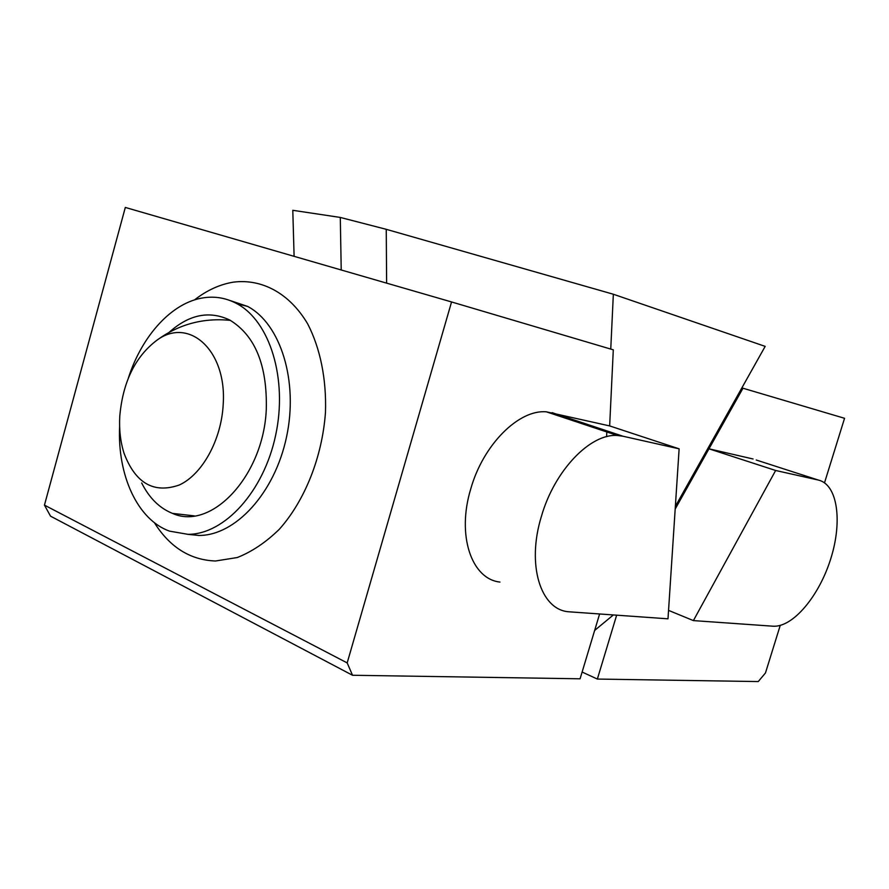 <?xml version="1.0" encoding="UTF-8"?>
<svg xmlns="http://www.w3.org/2000/svg" width="889" height="889" viewBox="0 0 889 889"><rect width="100%" height="100%" fill="white"/><g stroke="black" fill="none" stroke-linecap="round" stroke-linejoin="round"><path stroke-width="1.33" d="M818.313 480.049C837.516 484.327 842.661 521.098 830.826 558.525C819.258 595.997 792.888 627.634 772.974 626.2L693.398 620.6L775.641 470.481L818.313 480.049L756.228 460.002M675.184 509.03L708.978 448.823L775.641 470.481M668.55 610.376L693.398 620.6M824.514 482.805L844.55 418.297L742.982 388.226L708.978 448.823L753.083 458.991M780.231 625.434L765.462 672.973L758.25 681.563L597.352 679.063L616.644 615.21M594.652 630.434L613.321 614.977M597.352 679.063L582.117 672.028M742.982 388.226L741.859 387.904M141.673 482.96C149.285 498.062 159.553 508.197 172.488 513.386C211.249 531.111 263.544 476.015 266.289 409.34C267.333 365.335 255.187 335.586 229.84 320.084C209.404 310.361 189.179 314.428 169.188 332.286M119.782 416.108C122.882 381.714 135.372 356.333 157.242 339.976C189.168 316.662 226.917 350.566 223.206 404.251C221.483 439.777 202.259 474.57 179.245 485.016C153.853 493.851 135.461 483.294 124.071 453.346C120.448 441.944 119.026 429.531 119.782 416.108M187.701 534.333L198.969 535.456C235.418 535.645 274.69 493.162 286.514 437.077C298.615 381.07 280.557 323.84 247.675 306.438L229.784 300.438M154.364 522.643C169.821 547.257 190.202 560.037 215.505 561.003L237.319 557.525C252.02 551.68 266.022 542.257 279.324 529.266C304.871 500.64 322.263 456.99 325.463 412.429C326.574 379.203 320.273 348.277 307.727 323.974C289.658 293.326 261.977 278.535 233.463 282.135C219.872 284.347 206.893 290.27 194.502 299.915M599.597 614.01L580.084 678.796L352.533 675.262L50.54 516.165L44.45 505.13L125.316 207.437L451.556 301.949L613.299 349.833L609.654 425.92L546.457 411.851C519.032 409.14 483.194 444.5 470.748 488.939C456.524 535.445 471.603 579.15 499.974 582.062M622.978 436.232L617.422 435.499C590.529 433.199 554.503 470.359 541.379 516.465C526.455 564.748 540.523 609.432 568.382 611.754L667.995 618.822L679.129 448.834L622.978 436.232L552.125 412.652M119.626 426.576C117.281 475.037 137.384 519.643 169.455 531.122L187.935 534.333C224.395 534.5 263.755 491.695 275.657 435.199C287.847 378.781 269.834 321.185 236.952 303.716C226.406 298.048 215.327 296.07 203.692 297.782C172.233 302.216 142.096 335.353 128.427 377.869M451.556 301.949L347.177 662.905L44.45 505.13M347.177 662.905L352.533 675.262M609.654 425.92L679.129 448.834M675.362 506.374L765.173 346.377L613.343 294.237L386.248 229.318L386.626 283.135M294.103 256.332L292.792 210.304L340.298 217.438L386.248 229.318M613.343 294.237L610.754 349.077M606.876 430.876L606.598 436.688M340.298 217.438L341.22 269.978M230.362 320.373C203.414 317.651 179.033 324.196 157.242 339.976M546.457 411.851L617.422 435.499M247.675 306.438L236.952 303.716M172.488 513.386L194.358 515.887"/></g></svg>
